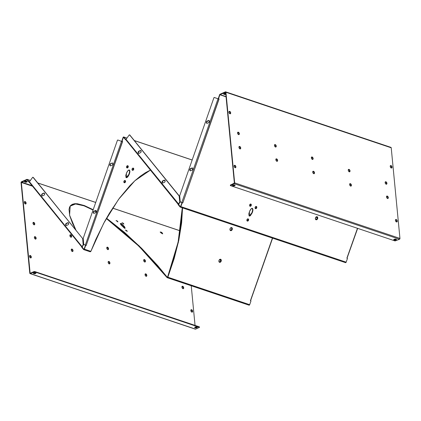<?xml version="1.0" encoding="UTF-8"?>
<svg xmlns="http://www.w3.org/2000/svg" width="421" height="421" viewBox="0 0 421 421"><rect width="100%" height="100%" fill="white"/><g stroke="black" fill="none" stroke-linecap="round" stroke-linejoin="round"><path stroke-width="0.63" d="M246.859 220.141A0.821 0.584 109.9 0 0 247.206 220.657L247.353 221.083A1.168 0.837 -70.1 0 1 246.859 220.236A1.168 0.837 -70.1 0 1 247.227 219.22A1.168 0.837 -70.1 0 1 248.127 218.878L247.743 219.109A0.821 0.584 109.9 0 0 247.169 219.294M249.564 205.327A0.821 0.584 109.9 0 0 249.906 205.843L250.053 206.269A1.168 0.837 -70.1 0 1 249.558 205.422A1.168 0.837 -70.1 0 1 249.927 204.406A1.168 0.837 -70.1 0 1 250.827 204.059L250.448 204.296A0.821 0.584 109.9 0 0 249.869 204.48M255.052 207.742L255.273 208.484L256.052 208.632L256.726 207.832L256.694 206.795L255.647 206.595L255.052 207.742A0.821 0.584 109.9 0 0 255.4 208.242L255.547 208.669A1.168 0.837 -70.1 0 1 255.052 207.821A1.168 0.837 -70.1 0 1 255.421 206.806A1.168 0.837 -70.1 0 1 256.315 206.458L255.936 206.695A0.821 0.584 109.9 0 0 255.363 206.879M123.411 223.793L122.343 222.904L123.385 223.298L123.685 223.667L123.411 223.793L122.353 222.835L123.411 223.793M117.496 221.578L116.428 220.693L117.47 221.083L117.775 221.572L117.254 221.472L116.438 220.625L117.496 221.578M126.816 231.092L125.747 230.208L126.789 230.597L127.095 231.087L126.574 230.987L125.758 230.14L126.816 231.092M123.848 181.946L124.158 182.309L124.837 181.998L125.011 181.119L124.7 180.756A0.821 0.584 109.9 0 0 124.121 180.941L123.816 181.804A0.821 0.584 109.9 0 0 124.158 182.309L124.311 182.735A1.168 0.837 -70.1 0 1 123.811 181.883A1.168 0.837 -70.1 0 1 124.179 180.867A1.168 0.837 -70.1 0 1 125.079 180.525L124.227 180.851M132.01 169.374A0.821 0.584 109.9 0 0 132.352 169.889L132.499 170.316A1.168 0.837 -70.1 0 1 132.005 169.468A1.168 0.837 -70.1 0 1 132.373 168.453A1.168 0.837 -70.1 0 1 133.273 168.111L132.894 168.342A0.821 0.584 109.9 0 0 132.315 168.526M126.516 166.99L126.863 167.842L127.684 167.784L128.189 167.079L128.158 166.042L127.274 165.748L126.516 166.99A0.821 0.584 109.9 0 0 126.858 167.49L127.01 167.916A1.168 0.837 -70.1 0 1 126.516 167.069A1.168 0.837 -70.1 0 1 126.884 166.053A1.168 0.837 -70.1 0 1 127.779 165.711L127.4 165.942A0.821 0.584 109.9 0 0 126.826 166.127M167.421 277.281L249.674 304.704L248.869 305.062A0.663 0.463 -71.4 0 0 249.674 304.704L250.99 300.936L250.406 300.731L250.99 300.936L250.406 300.741L272.424 238.081L250.406 300.741L250.99 300.936L249.674 304.704L167.574 277.107L178.125 242.128L182.282 207.79L181.362 222.851L178.525 240.27L173.873 258.578L170.915 267.861L167.574 277.107L167.032 277.56L139.014 246.274L106.324 218.504L118.622 227.924L135.794 243.154L152.381 260.162L167.032 277.56L167.842 277.202L174.136 258.678L178.788 240.37L181.625 222.946L182.551 207.879L178.388 242.217L167.842 277.202L167.032 277.56L167.458 277.655M85.858 245.438L83.737 244.327L83.211 238.323L117.391 140.377L117.885 140.025L121.522 141.34L85.331 245.043L86.216 245.354L122.611 141.503L122.027 141.309L123.337 137.541L123.658 137.404L125.932 139.877L123.879 137.088L126.926 138.114L123.879 137.088L125.784 139.44L125.558 139.751L123.658 137.404L123.879 137.088L123.337 137.541L123.932 137.741L123.074 137.446L121.758 141.214L123.074 137.446L123.337 137.541L122.027 141.309L121.758 141.214L122.611 141.503L121.522 141.34L122.406 141.651L121.522 141.34L85.331 245.043L83.916 244.533A0.505 0.353 108.6 0 1 83.716 244.217L83.174 238.602A0.505 0.353 108.6 0 1 83.211 238.323L117.391 140.377A0.505 0.353 108.6 0 1 117.885 140.025L122.406 141.651L86.216 245.354L85.647 245.159L85.858 245.438M83.511 242.122L83.3 241.812L83.511 242.122M70.454 205.758L72.133 204.606L74.354 204.032L77.106 204.048L84.074 205.843L84.3 205.527L77.332 203.738L74.58 203.722L72.359 204.296L70.681 205.448L69.565 207.174L69.023 209.453L69.681 215.584L72.623 223.604L75.833 229.903L69.576 215.163L70.207 206.011L75.659 203.659L84.3 205.527L84.074 205.843L75.554 203.969L70.096 206.169M120.264 223.783L121.011 223.451L121.743 223.856L124.595 226.803L125.121 228.077L124.232 228.003L121.316 225.256C120.29 223.867 120.19 223.267 121.011 223.451L120.448 223.698M129.173 174.447L128.91 174.352C129.784 172.063 129.836 170.594 129.068 169.942L129.621 171.515L128.91 174.352L129.173 174.447L129.821 172.268L129.868 171.042L129.331 170.037C130.1 170.689 130.047 172.163 129.173 174.447L126.279 177.662L126.437 173.252L125.79 175.425L126.032 177.462L126.595 177.709L127.747 176.967L129.173 174.447M129.263 170.01L127.868 170.731L126.437 173.252C127.379 170.994 128.347 169.921 129.331 170.037L129.258 170.01M252.221 212.8L251.958 212.7C252.832 210.416 252.884 208.948 252.111 208.295L252.668 209.869L251.958 212.7L252.221 212.8L252.932 209.963L252.379 208.39C253.147 209.042 253.095 210.511 252.221 212.8L249.327 216.01L249.485 211.6L248.837 213.779L249.074 215.815L249.637 216.057L250.384 215.705L252.221 212.8M252.305 208.363L250.916 209.084L249.485 211.6C250.427 209.348 251.39 208.274 252.379 208.39L252.305 208.363M315.361 218.578L315.887 219.346A1.263 0.905 109.9 0 0 317.16 218.441A1.263 0.905 109.9 0 0 316.718 216.962L317.097 216.726A1.616 1.152 -70.1 0 1 317.66 218.615A1.616 1.152 -70.1 0 1 316.034 219.773L315.887 219.346L316.934 218.878L317.245 217.731L316.718 216.962L316.36 216.941L317.245 218.046L316.355 216.941L315.824 217.252M218.883 261.109L219.409 261.883A1.263 0.905 109.9 0 0 220.683 260.973A1.263 0.905 109.9 0 0 220.241 259.494L220.62 259.257A1.616 1.152 -70.1 0 1 221.183 261.152A1.616 1.152 -70.1 0 1 219.557 262.309L219.409 261.883L220.457 261.409L220.767 260.262L220.241 259.494L219.346 259.783M229.924 229.382A1.263 0.905 109.9 0 0 230.461 230.219L230.608 230.645A1.616 1.152 -70.1 0 1 229.924 229.477A1.616 1.152 -70.1 0 1 230.434 228.071A1.616 1.152 -70.1 0 1 231.671 227.598L231.292 227.835A1.263 0.905 109.9 0 0 230.376 228.145M160.338 232.118L160.927 232.066A1.263 0.368 -144.2 0 1 161.985 232.697A1.263 0.368 -144.2 0 1 162.574 233.445A1.263 0.368 -144.2 0 1 162.132 233.55A1.263 0.368 -144.2 0 1 160.843 232.708A1.263 0.368 -144.2 0 1 160.601 232.013A1.263 0.368 -144.2 0 1 160.927 232.066L160.538 232.171A1.616 0.468 35.8 0 0 160.485 232.155L161.506 232.35L162.564 233.539L161.559 233.266L160.485 232.155M386.678 196.181L387.304 196.07A1.31 0.789 -113.8 0 1 388.246 197.265A1.31 0.789 -113.8 0 1 387.946 198.475A1.31 0.789 -113.8 0 1 387.536 198.48L386.573 197.217L386.973 196.049L387.652 196.275L388.267 197.333L388.22 198.191L387.536 198.48A1.31 0.789 -113.8 0 1 386.589 197.286A1.31 0.789 -113.8 0 1 386.888 196.075A1.31 0.789 -113.8 0 1 387.304 196.07L387.01 196.202A1.31 0.789 66.2 0 0 386.752 196.165M349.783 183.782L350.409 183.672A1.31 0.789 -113.8 0 1 351.351 184.866A1.31 0.789 -113.8 0 1 351.051 186.077A1.31 0.789 -113.8 0 1 350.64 186.082L349.677 184.819L350.077 183.651L350.756 183.877L351.372 184.935L351.325 185.793L350.64 186.082A1.31 0.789 -113.8 0 1 349.693 184.887A1.31 0.789 -113.8 0 1 349.993 183.677A1.31 0.789 -113.8 0 1 350.409 183.672L350.114 183.803A1.31 0.789 66.2 0 0 349.856 183.766M312.887 171.384L313.513 171.273A1.31 0.789 -113.8 0 1 314.461 172.468A1.31 0.789 -113.8 0 1 314.155 173.678A1.31 0.789 -113.8 0 1 313.745 173.684L312.782 172.421L313.182 171.252L314.024 171.642L314.476 172.536L314.34 173.541L313.745 173.684A1.31 0.789 -113.8 0 1 312.798 172.489A1.31 0.789 -113.8 0 1 313.098 171.279A1.31 0.789 -113.8 0 1 313.513 171.273L313.219 171.405A1.31 0.789 66.2 0 0 312.966 171.368M239.096 146.587L239.723 146.482A1.31 0.789 -113.8 0 1 240.67 147.671A1.31 0.789 -113.8 0 1 240.365 148.881A1.31 0.789 -113.8 0 1 239.954 148.887L238.991 147.624L239.391 146.455L240.07 146.687L240.686 147.739L240.549 148.745L239.954 148.887A1.31 0.789 -113.8 0 1 239.007 147.692A1.31 0.789 -113.8 0 1 239.312 146.487A1.31 0.789 -113.8 0 1 239.723 146.482L239.428 146.608A1.31 0.789 66.2 0 0 239.175 146.576M275.992 158.985L276.618 158.875A1.31 0.789 -113.8 0 1 277.565 160.069A1.31 0.789 -113.8 0 1 277.26 161.28A1.31 0.789 -113.8 0 1 276.85 161.285L275.887 160.022L276.287 158.854L276.965 159.085L277.581 160.138L277.444 161.143L276.85 161.285A1.31 0.789 -113.8 0 1 275.902 160.091A1.31 0.789 -113.8 0 1 276.208 158.88A1.31 0.789 -113.8 0 1 276.618 158.875L276.323 159.006A1.31 0.789 66.2 0 0 276.071 158.975M385.304 181.893L385.925 181.788A1.31 0.789 -113.8 0 1 386.873 182.982A1.31 0.789 -113.8 0 1 386.573 184.188A1.31 0.789 -113.8 0 1 386.157 184.193L385.194 182.935L385.594 181.767L386.441 182.156L386.888 183.051L386.846 183.909L386.157 184.193A1.31 0.789 -113.8 0 1 385.21 183.003A1.31 0.789 -113.8 0 1 385.515 181.793A1.31 0.789 -113.8 0 1 385.925 181.788L385.631 181.919A1.31 0.789 66.2 0 0 385.378 181.883M348.409 169.495L349.03 169.389A1.31 0.789 -113.8 0 1 349.977 170.584A1.31 0.789 -113.8 0 1 349.677 171.794A1.31 0.789 -113.8 0 1 349.262 171.8L348.299 170.537L348.704 169.368L349.383 169.595L349.993 170.652L349.951 171.51L349.262 171.8A1.31 0.789 -113.8 0 1 348.32 170.605A1.31 0.789 -113.8 0 1 348.62 169.395A1.31 0.789 -113.8 0 1 349.03 169.389L348.735 169.521A1.31 0.789 66.2 0 0 348.483 169.484M311.514 157.096L312.135 156.991A1.31 0.789 -113.8 0 1 313.082 158.185A1.31 0.789 -113.8 0 1 312.782 159.396A1.31 0.789 -113.8 0 1 312.371 159.401L311.403 158.138L311.808 156.97L312.487 157.196L313.098 158.254L313.056 159.112L312.371 159.401A1.31 0.789 -113.8 0 1 311.424 158.207A1.31 0.789 -113.8 0 1 311.724 156.996A1.31 0.789 -113.8 0 1 312.135 156.991L311.845 157.122A1.31 0.789 66.2 0 0 311.587 157.086M274.618 144.703L275.245 144.592A1.31 0.789 -113.8 0 1 276.187 145.787A1.31 0.789 -113.8 0 1 275.887 146.997A1.31 0.789 -113.8 0 1 275.476 147.003L274.513 145.74L274.913 144.571L275.592 144.798L276.208 145.855L276.16 146.713L275.476 147.003A1.31 0.789 -113.8 0 1 274.529 145.808A1.31 0.789 -113.8 0 1 274.829 144.598A1.31 0.789 -113.8 0 1 275.245 144.592L274.95 144.724A1.31 0.789 66.2 0 0 274.692 144.687M237.723 132.305L238.349 132.194A1.31 0.789 -113.8 0 1 239.291 133.389A1.31 0.789 -113.8 0 1 238.991 134.599A1.31 0.789 -113.8 0 1 238.581 134.604L237.618 133.341L238.018 132.173L238.696 132.399L239.312 133.457L239.265 134.315L238.581 134.604A1.31 0.789 -113.8 0 1 237.633 133.41A1.31 0.789 -113.8 0 1 237.933 132.199A1.31 0.789 -113.8 0 1 238.349 132.194L238.054 132.326A1.31 0.789 66.2 0 0 237.797 132.289M183.124 288.769L183.424 287.901L182.419 286.396L182.714 286.269A1.31 0.789 -113.8 0 1 183.661 287.459A1.31 0.789 -113.8 0 1 183.361 288.669A1.31 0.789 -113.8 0 1 182.946 288.674L183.635 288.39L183.677 287.527L183.061 286.475L182.382 286.243L181.983 287.411L182.946 288.674A1.31 0.789 -113.8 0 1 181.998 287.48A1.31 0.789 -113.8 0 1 182.304 286.275A1.31 0.789 -113.8 0 1 182.714 286.269L182.419 286.396A1.31 0.789 66.2 0 0 182.167 286.364M146.229 276.371L146.529 275.502L145.524 273.997L145.819 273.871A1.31 0.789 -113.8 0 1 146.766 275.06A1.31 0.789 -113.8 0 1 146.466 276.271A1.31 0.789 -113.8 0 1 146.05 276.276L146.74 275.992L146.782 275.129L146.334 274.239L145.487 273.845L145.087 275.018L146.05 276.276A1.31 0.789 -113.8 0 1 145.108 275.081A1.31 0.789 -113.8 0 1 145.408 273.876A1.31 0.789 -113.8 0 1 145.819 273.871L145.524 273.997A1.31 0.789 66.2 0 0 145.271 273.966M109.334 263.972L109.597 262.862L108.629 261.599L108.923 261.473A1.31 0.789 -113.8 0 1 109.87 262.667A1.31 0.789 -113.8 0 1 109.571 263.872A1.31 0.789 -113.8 0 1 109.155 263.878L109.844 263.593L109.886 262.73L109.276 261.678L108.597 261.452L108.192 262.62L109.155 263.878A1.31 0.789 -113.8 0 1 108.213 262.683A1.31 0.789 -113.8 0 1 108.513 261.478A1.31 0.789 -113.8 0 1 108.923 261.473L108.629 261.599A1.31 0.789 66.2 0 0 108.376 261.567M35.548 239.175L35.806 238.065L34.843 236.807L35.138 236.676A1.31 0.789 -113.8 0 1 36.08 237.87A1.31 0.789 -113.8 0 1 35.78 239.075A1.31 0.789 -113.8 0 1 35.369 239.081L36.053 238.796L36.101 237.939L35.485 236.881L34.806 236.655L34.406 237.823L35.369 239.081A1.31 0.789 -113.8 0 1 34.422 237.891A1.31 0.789 -113.8 0 1 34.722 236.681A1.31 0.789 -113.8 0 1 35.138 236.676L34.843 236.807A1.31 0.789 66.2 0 0 34.585 236.77M72.444 251.574L72.701 250.463L71.738 249.2L72.028 249.074A1.31 0.789 -113.8 0 1 72.975 250.269A1.31 0.789 -113.8 0 1 72.675 251.474A1.31 0.789 -113.8 0 1 72.265 251.479L72.949 251.195L72.996 250.337L72.38 249.279L71.702 249.053L71.302 250.221L72.265 251.479A1.31 0.789 -113.8 0 1 71.317 250.29A1.31 0.789 -113.8 0 1 71.617 249.079A1.31 0.789 -113.8 0 1 72.028 249.074L71.738 249.2A1.31 0.789 66.2 0 0 71.481 249.169M144.856 262.083L145.156 261.215L144.15 259.715L144.445 259.583A1.31 0.789 -113.8 0 1 145.392 260.778A1.31 0.789 -113.8 0 1 145.087 261.988A1.31 0.789 -113.8 0 1 144.677 261.994L145.271 261.851L145.408 260.846L144.792 259.789L144.114 259.562L143.714 260.731L144.677 261.994A1.31 0.789 -113.8 0 1 143.729 260.799A1.31 0.789 -113.8 0 1 144.035 259.589A1.31 0.789 -113.8 0 1 144.445 259.583L144.15 259.715A1.31 0.789 66.2 0 0 143.898 259.678M107.96 249.685L108.26 248.816L107.255 247.316L107.55 247.185A1.31 0.789 -113.8 0 1 108.497 248.379A1.31 0.789 -113.8 0 1 108.192 249.59A1.31 0.789 -113.8 0 1 107.781 249.595L108.376 249.453L108.513 248.448L108.06 247.553L107.218 247.164L106.818 248.332L107.781 249.595A1.31 0.789 -113.8 0 1 106.834 248.401A1.31 0.789 -113.8 0 1 107.139 247.19A1.31 0.789 -113.8 0 1 107.55 247.185L107.255 247.316A1.31 0.789 66.2 0 0 107.002 247.285M71.065 237.291L71.365 236.423L70.36 234.918L70.654 234.786A1.31 0.789 -113.8 0 1 71.602 235.981A1.31 0.789 -113.8 0 1 71.302 237.191A1.31 0.789 -113.8 0 1 70.886 237.197L71.575 236.907L71.617 236.049L71.002 234.997L70.323 234.765L69.923 235.934L70.886 237.197A1.31 0.789 -113.8 0 1 69.939 236.002A1.31 0.789 -113.8 0 1 70.244 234.792A1.31 0.789 -113.8 0 1 70.654 234.786L70.36 234.918A1.31 0.789 66.2 0 0 70.107 234.886M34.169 224.893L34.469 224.025L33.464 222.52L33.759 222.393A1.31 0.789 -113.8 0 1 34.706 223.583A1.31 0.789 -113.8 0 1 34.406 224.793A1.31 0.789 -113.8 0 1 33.99 224.798L34.68 224.514L34.722 223.651L34.275 222.762L33.427 222.367L33.027 223.535L33.99 224.798A1.31 0.789 -113.8 0 1 33.043 223.604A1.31 0.789 -113.8 0 1 33.348 222.399A1.31 0.789 -113.8 0 1 33.759 222.393L33.464 222.52A1.31 0.789 66.2 0 0 33.212 222.488M232.85 185.85A1.31 0.505 -5.5 0 1 232.503 185.556A1.31 0.505 -5.5 0 1 233.308 185.003A1.31 0.505 -5.5 0 1 234.76 185.008L235.071 185.445L234.255 185.866L232.518 185.614L233.35 184.993L234.76 185.008A1.31 0.505 -5.5 0 1 235.107 185.303A1.31 0.505 -5.5 0 1 234.302 185.856A1.31 0.505 -5.5 0 1 232.85 185.85L232.813 185.482L232.85 185.85M232.576 185.361A1.31 0.505 174.5 0 0 232.813 185.482L232.545 185.335M33.769 273.618A1.31 0.505 -5.5 0 1 33.422 273.324A1.31 0.505 -5.5 0 1 34.227 272.771A1.31 0.505 -5.5 0 1 35.68 272.776L35.99 273.213L35.175 273.634L33.438 273.382L34.269 272.761L35.68 272.776A1.31 0.505 -5.5 0 1 36.027 273.071A1.31 0.505 -5.5 0 1 35.222 273.624A1.31 0.505 -5.5 0 1 33.769 273.618L33.733 273.25L33.769 273.618M33.496 273.129A1.31 0.505 174.5 0 0 33.733 273.25L33.464 273.103M195.086 327.827A1.31 0.505 -5.5 0 1 194.739 327.533A1.31 0.505 -5.5 0 1 195.539 326.98A1.31 0.505 -5.5 0 1 196.996 326.985L197.307 327.422L196.491 327.843L194.755 327.591L195.586 326.97L196.996 326.985A1.31 0.505 -5.5 0 1 197.338 327.28A1.31 0.505 -5.5 0 1 196.539 327.833A1.31 0.505 -5.5 0 1 195.086 327.827L195.049 327.459L195.086 327.827M194.812 327.338A1.31 0.505 174.5 0 0 195.049 327.459L194.781 327.312M394.161 240.059A1.31 0.505 -5.5 0 1 393.819 239.765A1.31 0.505 -5.5 0 1 394.619 239.212A1.31 0.505 -5.5 0 1 396.077 239.217L396.387 239.654L395.572 240.075L393.835 239.823L394.666 239.202L396.077 239.217A1.31 0.505 -5.5 0 1 396.419 239.512A1.31 0.505 -5.5 0 1 395.619 240.065A1.31 0.505 -5.5 0 1 394.161 240.059L394.13 239.691L394.161 240.059M393.893 239.57A1.31 0.505 174.5 0 0 394.13 239.691L393.861 239.544M30.712 257.999L31.012 257.131L30.007 255.631L30.301 255.505A1.31 0.789 -113.8 0 1 31.249 256.694A1.31 0.789 -113.8 0 1 30.943 257.899A1.31 0.789 -113.8 0 1 30.533 257.905L31.128 257.763L31.265 256.763L30.812 255.868L29.97 255.479L29.57 256.647L30.533 257.905A1.31 0.789 -113.8 0 1 29.591 256.715A1.31 0.789 -113.8 0 1 29.891 255.51A1.31 0.789 -113.8 0 1 30.301 255.505L30.007 255.631A1.31 0.789 66.2 0 0 29.754 255.6M25.518 204.069L25.818 203.201L24.818 201.701L25.107 201.57A1.31 0.789 -113.8 0 1 26.055 202.764A1.31 0.789 -113.8 0 1 25.755 203.969A1.31 0.789 -113.8 0 1 25.339 203.975L26.028 203.69L26.07 202.833L25.623 201.938L24.781 201.548L24.381 202.717L25.339 203.975A1.31 0.789 -113.8 0 1 24.397 202.785A1.31 0.789 -113.8 0 1 24.697 201.575A1.31 0.789 -113.8 0 1 25.107 201.57L24.818 201.701A1.31 0.789 66.2 0 0 24.56 201.664M234.265 165.416L234.892 165.306A1.31 0.789 -113.8 0 1 235.834 166.5A1.31 0.789 -113.8 0 1 235.534 167.705A1.31 0.789 -113.8 0 1 235.123 167.711L234.16 166.453L234.56 165.285L235.239 165.511L235.849 166.569L235.807 167.426L235.123 167.711A1.31 0.789 -113.8 0 1 234.176 166.521A1.31 0.789 -113.8 0 1 234.476 165.311A1.31 0.789 -113.8 0 1 234.892 165.306L234.597 165.437A1.31 0.789 66.2 0 0 234.344 165.4M229.071 111.481L229.698 111.376A1.31 0.789 -113.8 0 1 230.64 112.565A1.31 0.789 -113.8 0 1 230.34 113.775A1.31 0.789 -113.8 0 1 229.929 113.781L228.966 112.518L229.366 111.355L230.045 111.581L230.661 112.633L230.613 113.491L229.929 113.781A1.31 0.789 -113.8 0 1 228.982 112.586A1.31 0.789 -113.8 0 1 229.287 111.381A1.31 0.789 -113.8 0 1 229.698 111.376L229.403 111.507A1.31 0.789 66.2 0 0 229.15 111.47M192.029 312.208L192.286 311.098L191.323 309.84L191.618 309.709A1.31 0.789 -113.8 0 1 192.56 310.903A1.31 0.789 -113.8 0 1 192.26 312.108A1.31 0.789 -113.8 0 1 191.85 312.114L192.534 311.829L192.581 310.972L191.965 309.914L191.287 309.688L190.887 310.856L191.85 312.114A1.31 0.789 -113.8 0 1 190.902 310.924A1.31 0.789 -113.8 0 1 191.208 309.714A1.31 0.789 -113.8 0 1 191.618 309.709L191.323 309.84A1.31 0.789 66.2 0 0 191.071 309.809M395.582 219.62L396.203 219.515A1.31 0.789 -113.8 0 1 397.15 220.709A1.31 0.789 -113.8 0 1 396.85 221.914A1.31 0.789 -113.8 0 1 396.435 221.92L395.477 220.662L395.877 219.494L396.719 219.883L397.166 220.772L397.124 221.63L396.435 221.92A1.31 0.789 -113.8 0 1 395.493 220.725A1.31 0.789 -113.8 0 1 395.793 219.52A1.31 0.789 -113.8 0 1 396.203 219.515L395.914 219.646A1.31 0.789 66.2 0 0 395.656 219.609M390.388 165.69L391.014 165.585A1.31 0.789 -113.8 0 1 391.956 166.774A1.31 0.789 -113.8 0 1 391.656 167.984A1.31 0.789 -113.8 0 1 391.246 167.99L390.283 166.727L390.683 165.564L391.362 165.79L391.972 166.842L391.93 167.7L391.246 167.99A1.31 0.789 -113.8 0 1 390.299 166.795A1.31 0.789 -113.8 0 1 390.599 165.59A1.31 0.789 -113.8 0 1 391.014 165.585L390.72 165.711A1.31 0.789 66.2 0 0 390.467 165.679M209.179 120.559L209.021 120.527A1.179 0.826 -71.4 0 0 208.679 120.59L208.411 120.495A1.179 0.826 108.6 0 1 208.89 120.464A1.179 0.826 108.6 0 1 209.374 121.201L208.748 120.432L206.9 121.185L206.337 122.106L206.416 122.937L207.106 123.306L208.784 122.569L209.374 121.201A1.179 0.826 108.6 0 1 208.616 122.664L207.274 123.253A1.179 0.826 108.6 0 1 206.795 123.29A1.179 0.826 108.6 0 1 206.316 122.232A1.179 0.826 108.6 0 1 207.069 121.09L208.679 120.59L206.764 121.764L206.622 122.848L207.053 123.374M140.951 150.639L138.951 151.355L138.362 152.718A1.179 0.826 -71.4 0 0 138.714 153.391L139.051 153.333A1.179 0.826 108.6 0 1 138.572 153.365A1.179 0.826 108.6 0 1 138.088 152.628L138.83 153.449M192.602 168.053L192.444 168.016A1.179 0.826 -71.4 0 0 192.108 168.079L191.834 167.99A1.179 0.826 108.6 0 1 192.313 167.953A1.179 0.826 108.6 0 1 192.802 168.689L192.171 167.926L190.329 168.674L189.766 169.6L189.939 170.579L190.534 170.8L192.208 170.058L192.802 168.689A1.179 0.826 108.6 0 1 192.044 170.152L190.702 170.747A1.179 0.826 108.6 0 1 190.224 170.779A1.179 0.826 108.6 0 1 189.745 169.721A1.179 0.826 108.6 0 1 190.492 168.579L192.108 168.079L190.187 169.258L190.045 170.337L190.481 170.863M164.953 180.241L162.948 180.956L162.359 182.325A1.179 0.826 -71.4 0 0 162.711 182.998L163.048 182.935A1.179 0.826 108.6 0 1 162.569 182.972A1.179 0.826 108.6 0 1 162.085 182.235L162.827 183.056M68.476 222.777L66.471 223.493L65.881 224.856A1.179 0.826 -71.4 0 0 66.234 225.535L66.571 225.472A1.179 0.826 108.6 0 1 66.092 225.503A1.179 0.826 108.6 0 1 65.608 224.767L66.35 225.588M44.189 193.076A1.179 0.826 108.6 0 1 44.668 194.128A1.179 0.826 108.6 0 1 43.916 195.276L42.574 195.865L44.084 195.181L44.584 194.476L44.568 193.428L43.71 193.107A1.179 0.826 108.6 0 1 44.189 193.076L42.316 194.018L41.884 195.255A1.179 0.826 -71.4 0 0 42.237 195.928L42.574 195.865A1.179 0.826 108.6 0 1 42.095 195.897A1.179 0.826 108.6 0 1 41.611 195.16L42.353 195.986M95.835 210.489A1.179 0.826 108.6 0 1 96.32 211.542A1.179 0.826 108.6 0 1 95.567 212.689L94.225 213.279L95.73 212.594L96.235 211.889L94.73 211.01L96.235 211.895L96.22 210.842L95.356 210.521A1.179 0.826 108.6 0 1 95.835 210.489L93.967 211.431L93.53 212.668A1.179 0.826 -71.4 0 0 93.888 213.342L94.225 213.279A1.179 0.826 108.6 0 1 93.746 213.31A1.179 0.826 108.6 0 1 93.262 212.573L94.004 213.4M112.412 162.995A1.179 0.826 108.6 0 1 112.891 164.053A1.179 0.826 108.6 0 1 112.139 165.195L110.797 165.785L112.307 165.1L112.812 164.4L112.791 163.348L111.933 163.032A1.179 0.826 108.6 0 1 112.412 162.995L110.539 163.943L110.107 165.174A1.179 0.826 -71.4 0 0 110.46 165.848L110.797 165.785A1.179 0.826 108.6 0 1 110.318 165.821A1.179 0.826 108.6 0 1 109.834 165.085L110.576 165.906M24.96 182.151A1.31 0.505 -5.5 0 1 24.613 181.856A1.31 0.505 -5.5 0 1 25.418 181.304A1.31 0.505 -5.5 0 1 26.87 181.309L25.465 181.293L24.628 181.914L26.37 182.167L27.186 181.746L26.87 181.309A1.31 0.505 -5.5 0 1 27.218 181.604A1.31 0.505 -5.5 0 1 26.412 182.156A1.31 0.505 -5.5 0 1 24.96 182.151L24.923 181.783L24.96 182.151M24.686 181.661A1.31 0.505 174.5 0 0 24.923 181.783L26.334 181.798L27.149 181.372M223.767 93.894A1.31 0.505 174.5 0 0 224.004 94.015L224.04 94.383A1.31 0.505 -5.5 0 1 223.693 94.088A1.31 0.505 -5.5 0 1 224.377 93.573A1.31 0.505 -5.5 0 1 225.745 93.488M134.431 140.635L192.165 160.038L134.431 140.635M123.453 136.993A0.663 0.463 108.6 0 1 123.879 137.088L123.074 137.446A0.663 0.463 108.6 0 1 123.453 136.993M126.026 139.982L125.963 139.456L129.126 135.067A0.505 0.353 108.6 0 1 129.526 134.888L129.794 134.978A0.505 0.353 -71.4 0 0 129.647 134.978L179.409 196.123L129.647 134.973L179.135 196.028L179.762 201.991L178.43 204.001L126.026 139.356L129.126 135.067L129.915 135.067A0.505 0.353 -71.4 0 0 129.794 134.978L179.409 196.123L180.035 202.085L178.699 204.096L178.43 204.001L179.909 202.422L178.657 204.174L178.962 204.517L178.378 204.322L178.151 204.632L180.146 207.064L180.862 206.627L180.598 206.532L181.914 202.764L180.598 206.532L346.151 262.172L345.346 262.525A0.663 0.463 -71.4 0 0 346.151 262.172L347.467 258.405L346.883 258.199L357.471 228.303L346.883 258.205L347.467 258.405L346.151 262.172L180.862 206.627L182.177 202.859L182.83 202.864L219.088 98.972L218.504 98.777L219.899 94.778L226.072 96.851L219.63 94.683L218.236 98.682L219.63 94.683L225.614 92.294L234.365 183.003L230.429 185.256M249.716 205.711L249.906 205.843A0.821 0.584 109.9 0 0 250.448 204.296L249.858 204.495L249.569 205.559L250.053 206.269L250.727 206.132L251.321 204.99L250.827 204.059A1.168 0.837 -70.1 0 1 251.232 205.432A1.168 0.837 -70.1 0 1 250.053 206.269L249.906 205.843L250.379 205.748L250.79 204.943L250.211 204.285M315.355 218.51A1.263 0.905 109.9 0 0 315.887 219.346L316.034 219.773A1.616 1.152 -70.1 0 1 315.35 218.604A1.616 1.152 -70.1 0 1 315.861 217.199A1.616 1.152 -70.1 0 1 317.097 216.726L315.955 217.099L315.355 218.494L315.834 219.673L316.966 219.588L317.771 217.71L317.302 216.826L316.718 216.962A1.263 0.905 109.9 0 0 315.803 217.273M246.89 220.299L247.206 220.657A0.821 0.584 109.9 0 0 247.743 219.109L247.153 219.309L246.869 220.372L247.206 221.009L248.027 220.951L248.616 219.804L248.127 218.878A1.168 0.837 -70.1 0 1 248.532 220.246A1.168 0.837 -70.1 0 1 247.353 221.083L247.206 220.657L247.885 220.351L248.09 219.762L247.937 219.241L247.274 219.204M27.065 179.793L29.338 182.267L27.291 179.483L29.191 181.83L28.965 182.14L27.065 179.793L27.291 179.483L27.065 179.793M81.674 247.169L83.579 249.516L84.121 249.064L83.805 249.206L81.9 246.853L83.805 249.206L83.579 249.516L84.011 249.611L85.7 245.39L86.352 245.401L85.437 245.296L86.021 245.496L85.437 245.296L84.121 249.064L85.437 245.296L85.7 245.39L84.384 249.158A0.663 0.463 108.6 0 1 83.579 249.516L81.674 247.169L81.9 246.853L81.674 247.169M84.074 205.843L93.067 210.074L84.074 205.843M116.322 220.72L117.669 221.678M162.48 233.597A1.616 0.468 35.8 0 0 160.538 232.171L162.527 233.666M120.327 223.725L122.858 225.303L124.9 228.387M125.642 230.234L126.995 231.192M122.237 222.935L123.59 223.888M150.418 170.095L145.366 172.731L140.298 176.204L135.12 180.525L129.889 185.661L119.453 198.17L109.392 213.242L104.629 221.562L95.851 239.365L90.873 251.342L84.121 249.064L90.873 251.342L103.729 223.219L118.569 199.365L134.862 180.762L150.418 170.095M132.162 169.763L132.352 169.889A0.821 0.584 109.9 0 0 132.894 168.342L132.305 168.547L132.015 169.605L132.357 170.247L133.173 170.184L133.767 169.037L133.273 168.111A1.168 0.837 -70.1 0 1 133.678 169.479A1.168 0.837 -70.1 0 1 132.499 170.316L132.352 169.889L132.826 169.795L133.236 168.995L132.894 168.342L132.42 168.437M229.934 229.45L230.461 230.219A1.263 0.905 109.9 0 0 231.729 229.313A1.263 0.905 109.9 0 0 231.292 227.835L231.671 227.598L230.976 227.65L230.334 228.198L229.934 229.666L230.403 230.545L231.534 230.461L232.355 228.877L231.671 227.598A1.616 1.152 -70.1 0 1 232.234 229.487A1.616 1.152 -70.1 0 1 230.608 230.645L230.461 230.219L231.508 229.75L231.818 228.603L231.292 227.835L230.392 228.124M218.878 261.046A1.263 0.905 109.9 0 0 219.409 261.883L219.557 262.309A1.616 1.152 -70.1 0 1 218.878 261.136A1.616 1.152 -70.1 0 1 219.383 259.736A1.616 1.152 -70.1 0 1 220.62 259.257L219.478 259.631L218.878 261.025L219.357 262.204L220.488 262.12L221.293 260.241L220.825 259.362L220.241 259.494A1.263 0.905 109.9 0 0 219.325 259.804M123.816 181.804L124.469 182.761L125.484 181.893L125.226 180.598L124.111 180.962M214.363 97.488L214.636 97.583A0.505 0.353 -71.4 0 0 214.631 97.577L214.357 97.488A0.505 0.353 108.6 0 1 214.363 97.488L219.02 99.161L214.363 97.488A0.505 0.353 108.6 0 0 213.868 97.846L179.688 195.786A0.505 0.353 108.6 0 0 179.651 196.07L180.193 201.685A0.505 0.353 108.6 0 0 180.393 201.996L181.809 202.512L180.214 201.791L179.688 195.786L213.868 97.846L214.363 97.488L217.999 98.809L181.809 202.512L182.693 202.822L181.809 202.512L217.999 98.809L219.02 99.161L218.504 98.777L220.009 94.23L225.393 91.862L225.614 92.299L225.393 91.862L219.63 94.683A0.663 0.463 108.6 0 1 220.009 94.23L220.046 94.604L225.935 92.257L234.66 182.877L399.95 238.418L391.22 147.797L225.393 91.862A0.663 0.463 108.6 0 1 225.935 92.257L225.64 92.383L234.365 183.003L234.66 182.877L234.234 183.698L230.361 185.566L395.072 240.938L399.524 239.244L234.234 183.698L234.66 182.877L225.935 92.257L391.22 147.797L399.95 238.418L399.524 239.244A0.663 0.463 -71.4 0 0 399.95 238.418L234.66 182.877A0.663 0.463 108.6 0 1 234.234 183.698L234.197 183.33L230.455 184.977L230.492 185.351L234.234 183.698L399.524 239.244L395.072 240.938L230.466 185.624L230.455 184.977L230.329 185.508M192.444 168.016L190.766 168.674A1.179 0.826 -71.4 0 0 190.029 169.716A1.179 0.826 -71.4 0 0 190.366 170.81M209.021 120.527L207.343 121.18A1.179 0.826 -71.4 0 0 206.606 122.222A1.179 0.826 -71.4 0 0 206.937 123.316M164.79 180.209A1.179 0.826 -71.4 0 0 164.453 180.272L163.111 180.862A1.179 0.826 -71.4 0 0 162.359 182.325L162.085 182.235A1.179 0.826 108.6 0 1 162.843 180.772L164.185 180.177A1.179 0.826 108.6 0 1 164.664 180.146A1.179 0.826 108.6 0 1 165.143 181.204A1.179 0.826 108.6 0 1 164.39 182.346L163.048 182.935L164.558 182.251L165.058 181.546L165.043 180.498L164.185 180.177L162.264 181.356L162.122 182.435L162.711 182.998M140.793 150.602A1.179 0.826 -71.4 0 0 140.456 150.665L139.114 151.26A1.179 0.826 -71.4 0 0 138.362 152.718L138.088 152.628A1.179 0.826 108.6 0 1 138.846 151.165L140.188 150.576A1.179 0.826 108.6 0 1 140.667 150.539A1.179 0.826 108.6 0 1 141.146 151.597A1.179 0.826 108.6 0 1 140.393 152.739L139.051 153.333L140.561 152.644L141.061 151.944L141.046 150.892L140.188 150.576L138.267 151.749L138.125 152.834L138.714 153.391M95.967 210.553A1.179 0.826 -71.4 0 0 95.63 210.616L93.557 211.505L93.299 212.779L93.888 213.342M112.544 163.059A1.179 0.826 -71.4 0 0 112.202 163.122L110.128 164.016L109.87 165.29L110.46 165.848M81.842 247.027L83.158 244.864L83.432 244.959L82.179 246.706L82.484 247.053L81.9 246.853L82.484 247.053L82.221 246.627L83.432 244.959A0.505 0.353 -71.4 0 0 83.558 244.501L81.953 246.538L29.433 181.746L32.659 177.336L33.054 177.367L82.658 238.565L83.158 244.864A0.505 0.353 108.6 0 0 83.284 244.406L82.742 238.791L83.558 244.501L83.284 244.406L83.558 244.501L83.016 238.886A0.505 0.353 -71.4 0 0 82.932 238.654L82.742 238.791A0.505 0.353 108.6 0 0 82.658 238.565L33.327 177.457A0.505 0.353 -71.4 0 0 33.201 177.373L33.054 177.367A0.505 0.353 -71.4 0 1 33.201 177.373L32.933 177.278A0.505 0.353 108.6 0 1 33.054 177.367M44.316 193.139A1.179 0.826 -71.4 0 0 43.979 193.202L42.637 193.792A1.179 0.826 -71.4 0 0 41.884 195.255L41.611 195.16A1.179 0.826 108.6 0 1 42.368 193.702L43.71 193.107L41.79 194.286L41.647 195.365L42.237 195.928M68.318 222.741A1.179 0.826 -71.4 0 0 67.976 222.804L66.634 223.398A1.179 0.826 -71.4 0 0 65.881 224.856L65.608 224.767A1.179 0.826 108.6 0 1 66.365 223.304L67.707 222.714A1.179 0.826 108.6 0 1 68.186 222.677A1.179 0.826 108.6 0 1 68.665 223.735A1.179 0.826 108.6 0 1 67.913 224.877L66.571 225.472L68.081 224.782L68.581 224.083L68.565 223.03L67.707 222.714L65.787 223.888L65.644 224.972L66.234 225.535M317.213 218.246L316.197 216.994L317.213 218.246M220.767 260.578L219.878 259.478L220.767 260.578M220.736 260.783L219.72 259.525L220.736 260.783M90.71 251.616L90.068 251.695L90.71 251.616M345.504 262.641L180.22 207.095A0.663 0.463 108.6 0 0 180.862 206.627L182.177 202.859L181.914 202.764L182.83 202.864L218.883 99.114L214.636 97.583M255.084 207.885L255.631 208.253L256.221 207.653L256.131 206.827L255.468 206.79M249.064 215.915L250.527 215.22L251.958 212.7L249.237 215.962M126.547 167.132L127.095 167.505L127.684 166.905L127.595 166.074L126.931 166.037M126.016 177.562L127.479 176.867L128.91 174.352L126.189 177.609M396.35 239.281L395.535 239.707L394.13 239.691A1.31 0.505 174.5 0 0 396.314 239.339M235.034 185.077L233.976 185.545L232.813 185.482A1.31 0.505 174.5 0 0 234.997 185.129M199.475 326.959L199.512 327.327L199.344 326.843L34.738 271.529L34.769 271.898L199.38 327.212L199.344 326.843L34.738 271.529L30.144 273.218L21.345 182.451L32.522 186.208L21.345 182.451L27.086 179.82L26.86 179.388L26.897 179.756L21.513 182.13L21.476 181.756L26.86 179.388L21.476 181.756L21.05 182.582L21.345 182.451L21.05 182.582L29.78 273.203L21.05 182.582A0.663 0.463 108.6 0 1 21.476 181.756L21.513 182.13L32.101 185.687L21.513 182.13L21.345 182.451L29.959 273.571L195.607 329.138L199.512 327.343L34.769 271.898L30.323 273.597L30.07 273.071L30.391 273.182L29.78 273.203A0.663 0.463 108.6 0 0 30.323 273.597L30.286 273.229L34.027 271.577L34.064 271.945L30.323 273.597L195.328 329.154M35.953 272.845L35.143 273.266L33.733 273.25A1.31 0.505 174.5 0 0 35.917 272.897M197.27 327.049L196.454 327.475L195.049 327.459A1.31 0.505 174.5 0 0 197.233 327.106M387.788 198.512A1.31 0.789 66.2 0 0 387.915 197.27A1.31 0.789 66.2 0 0 387.01 196.202L387.973 197.465L387.715 198.57M350.893 186.114A1.31 0.789 66.2 0 0 351.019 184.872A1.31 0.789 66.2 0 0 350.114 183.803L351.077 185.066L350.819 186.171M313.998 173.72A1.31 0.789 66.2 0 0 314.124 172.473A1.31 0.789 66.2 0 0 313.219 171.405L314.182 172.668L313.924 173.773M240.207 148.923A1.31 0.789 66.2 0 0 240.338 147.676A1.31 0.789 66.2 0 0 239.428 146.608L240.391 147.871L240.133 148.981M277.102 161.322A1.31 0.789 66.2 0 0 277.234 160.075A1.31 0.789 66.2 0 0 276.323 159.006L277.286 160.269L277.029 161.38M386.415 184.23A1.31 0.789 66.2 0 0 386.541 182.982A1.31 0.789 66.2 0 0 385.631 181.919L386.525 182.935L386.336 184.287M349.519 171.831A1.31 0.789 66.2 0 0 349.646 170.584A1.31 0.789 66.2 0 0 348.735 169.521L349.63 170.537L349.441 171.889M312.624 159.433A1.31 0.789 66.2 0 0 312.75 158.185A1.31 0.789 66.2 0 0 311.845 157.122L312.808 158.38L312.55 159.491M275.729 147.034A1.31 0.789 66.2 0 0 275.855 145.787A1.31 0.789 66.2 0 0 274.95 144.724L275.913 145.982L275.655 147.092M238.833 134.636A1.31 0.789 66.2 0 0 238.96 133.394A1.31 0.789 66.2 0 0 238.054 132.326L239.017 133.589L238.76 134.694M230.182 113.812A1.31 0.789 66.2 0 0 230.308 112.57A1.31 0.789 66.2 0 0 229.403 111.507L230.366 112.765L230.108 113.87M396.693 221.951A1.31 0.789 66.2 0 0 396.819 220.709A1.31 0.789 66.2 0 0 395.914 219.646L396.803 220.662L396.614 222.009M391.498 168.021A1.31 0.789 66.2 0 0 391.625 166.779A1.31 0.789 66.2 0 0 390.72 165.711L391.609 166.732L391.419 168.079M235.376 167.747A1.31 0.789 66.2 0 0 235.502 166.5A1.31 0.789 66.2 0 0 234.597 165.437L235.56 166.695L235.302 167.805M183.203 288.711A1.31 0.789 66.2 0 0 183.33 287.464A1.31 0.789 66.2 0 0 182.419 286.396L182.088 286.375M146.308 276.313A1.31 0.789 66.2 0 0 146.434 275.066A1.31 0.789 66.2 0 0 145.524 273.997L145.198 273.976M109.413 263.914A1.31 0.789 66.2 0 0 109.539 262.667A1.31 0.789 66.2 0 0 108.629 261.599L108.302 261.578M35.622 239.117A1.31 0.789 66.2 0 0 35.748 237.87A1.31 0.789 66.2 0 0 34.843 236.807L34.511 236.781M72.517 251.516A1.31 0.789 66.2 0 0 72.644 250.269A1.31 0.789 66.2 0 0 71.738 249.2L71.407 249.179M144.929 262.025A1.31 0.789 66.2 0 0 145.061 260.783A1.31 0.789 66.2 0 0 144.15 259.715L143.819 259.694M108.034 249.632A1.31 0.789 66.2 0 0 108.165 248.385A1.31 0.789 66.2 0 0 107.255 247.316L106.923 247.295M71.144 237.233A1.31 0.789 66.2 0 0 71.27 235.986A1.31 0.789 66.2 0 0 70.36 234.918L70.028 234.897M34.248 224.835A1.31 0.789 66.2 0 0 34.375 223.588A1.31 0.789 66.2 0 0 33.464 222.52L33.138 222.499M30.786 257.941A1.31 0.789 66.2 0 0 30.917 256.699A1.31 0.789 66.2 0 0 30.007 255.631L29.68 255.61M25.597 204.011A1.31 0.789 66.2 0 0 25.723 202.764A1.31 0.789 66.2 0 0 24.818 201.701L24.486 201.68M192.102 312.15A1.31 0.789 66.2 0 0 192.229 310.903A1.31 0.789 66.2 0 0 191.323 309.84L190.992 309.819M191.234 285.754L195.049 325.401L191.234 285.754M195.212 327.085L195.255 327.512L195.212 327.085M218.236 98.682L218.504 98.777L218.236 98.682M180.22 207.095A0.663 0.463 108.6 0 1 180.056 206.985L178.151 204.632L178.378 204.322L180.425 206.716L180.056 206.985L180.283 206.669L178.378 204.322L178.962 204.517L178.699 204.096L126.026 139.356A0.663 0.432 141 0 0 125.963 139.925L178.362 204.569M180.262 230.887L112.57 208.137L180.262 230.887M95.72 202.475L37.837 183.024L95.72 202.475M30.333 180.504L26.86 179.388A0.663 0.463 108.6 0 1 27.291 179.483L30.333 180.504M84.3 205.527L93.194 209.705L84.3 205.527M95.167 210.821L96.325 211.5L95.167 210.821M167.258 277.25L139.219 245.943L106.513 218.167L124.548 232.408L141.682 248.379L157.77 265.677L167.258 277.25L167.032 277.56M124.911 228.229L124.037 226.672L124.263 226.356L125.09 228.145L124.574 228.161L121.316 225.256L120.453 223.746L121.011 223.451L124.263 226.356L124.037 226.672L120.785 223.767L121.011 223.451M24.66 181.635L24.923 181.783A1.31 0.505 174.5 0 0 27.107 181.43M223.74 93.867L225.845 93.888M226.045 96.62L220.046 94.604L226.045 96.62M225.761 93.494L224.546 93.525L223.693 94.051L224.451 94.467L225.882 94.262M390.677 147.403L391.22 147.797A0.663 0.463 -71.4 0 0 390.951 147.382L225.661 91.841M180.598 206.532L180.283 206.669L180.598 206.532M199.512 327.327L195.607 329.138A0.663 0.463 -71.4 0 1 195.339 329.159L30.049 273.618M225.824 94.283A1.31 0.505 -5.5 0 1 224.04 94.383L224.004 94.015A1.31 0.505 174.5 0 0 225.788 93.915M272.613 238.144L250.621 300.589M357.661 228.366L347.099 258.052M29.512 182.409L29.433 181.746A0.663 0.432 141 0 0 29.37 182.314L81.885 247.101M81.821 246.964A0.663 0.432 -39 0 1 81.953 246.538L29.433 181.746L32.533 177.462A0.505 0.353 108.6 0 1 32.933 177.278M110.107 165.174L109.834 165.085A1.179 0.826 108.6 0 1 110.591 163.622L110.865 163.711A1.179 0.826 -71.4 0 0 110.107 165.174M112.202 163.122L110.591 163.622L112.202 163.122M93.53 212.668L93.262 212.573A1.179 0.826 108.6 0 1 94.015 211.116L94.288 211.205A1.179 0.826 -71.4 0 0 93.53 212.668M95.63 210.616L94.015 211.116L95.63 210.616M182.498 202.959L181.914 202.764L182.498 202.959M178.32 204.495L178.43 204.001A0.663 0.432 -39 0 0 178.299 204.432M34.027 271.577L34.064 271.945L34.769 271.898L34.738 271.529L34.027 271.577M118.159 140.114A0.505 0.353 -71.4 0 0 118.148 140.109L117.88 140.019M179.22 196.26L180.035 201.964L179.762 201.875L179.22 196.26L179.493 196.349A0.505 0.353 -71.4 0 0 179.409 196.123L179.135 196.028A0.505 0.353 108.6 0 1 179.22 196.26M179.635 202.333L179.909 202.422A0.505 0.353 -71.4 0 0 180.035 201.964L179.762 201.875A0.505 0.353 108.6 0 1 179.635 202.333M127.4 165.942L127.779 165.711A1.168 0.837 -70.1 0 1 128.189 167.079A1.168 0.837 -70.1 0 1 127.01 167.916L126.858 167.49A0.821 0.584 109.9 0 0 127.4 165.942M124.7 180.756L125.079 180.525A1.168 0.837 -70.1 0 1 125.484 181.893A1.168 0.837 -70.1 0 1 124.311 182.735L124.158 182.309A0.821 0.584 109.9 0 0 124.7 180.756M126.937 231.124A1.168 0.337 35.8 0 0 125.779 230.287M117.617 221.609A1.168 0.337 35.8 0 0 116.459 220.772M123.532 223.825A1.168 0.337 35.8 0 0 122.374 222.988M255.936 206.695L256.315 206.458A1.168 0.837 -70.1 0 1 256.726 207.832A1.168 0.837 -70.1 0 1 255.547 208.669L255.4 208.242A0.821 0.584 109.9 0 0 255.936 206.695M122.416 222.798L121.932 222.888M116.501 220.583L116.017 220.678M125.821 230.098L125.337 230.192M70.207 206.011L69.981 206.322M160.601 232.013L160.117 232.108M386.594 196.207L386.888 196.075M349.698 183.809L349.993 183.677M312.808 171.41L313.098 171.279M239.017 146.613L239.312 146.487M275.913 159.012L276.208 158.88M385.22 181.925L385.515 181.793M348.325 169.526L348.62 169.395M311.429 157.128L311.724 156.996M274.534 144.729L274.829 144.598M237.639 132.331L237.933 132.199M182.304 286.275L182.009 286.401M145.408 273.876L145.113 274.003M108.513 261.478L108.218 261.604M34.722 236.681L34.427 236.812M71.617 249.079L71.323 249.206M144.035 259.589L143.74 259.72M107.139 247.19L106.845 247.322M70.244 234.792L69.949 234.923M33.348 222.399L33.054 222.525M232.503 185.556L232.466 185.187M33.422 273.324L33.385 272.955M194.739 327.533L194.702 327.164M393.819 239.765L393.782 239.396M29.891 255.51L29.596 255.636M24.697 201.575L24.402 201.706M234.187 165.442L234.476 165.311M228.992 111.512L229.287 111.381M191.208 309.714L190.913 309.845M395.498 219.651L395.793 219.52M390.304 165.716L390.599 165.59M209.163 120.553L208.89 120.464M192.586 168.047L192.313 167.953M24.613 181.856L24.581 181.488M223.693 94.088L223.662 93.72M123.721 136.978L126.958 138.062M134.367 140.551L192.181 159.98M249.027 305.172L167.19 277.671M83.742 249.632L90.22 251.805M180.272 230.829L112.602 208.09M95.735 202.422L37.774 182.946M30.365 180.456L27.128 179.367M68.455 222.772L68.186 222.677M164.932 180.235L164.664 180.146M140.935 150.634L140.667 150.539M162.574 233.445L162.643 233.934M249.364 216.026L249.095 215.931M126.316 177.673L126.053 177.578M124.869 228.456L125.09 228.145M127.105 231.024L127.168 231.513M117.785 221.509L117.848 221.999M123.7 223.725L123.763 224.209"/></g></svg>
